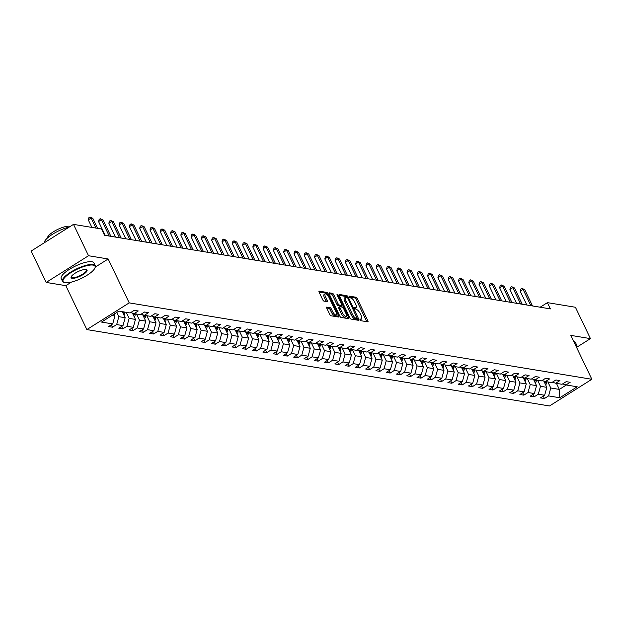 <?xml version="1.0" encoding="UTF-8"?>
<svg xmlns="http://www.w3.org/2000/svg" width="623" height="623" viewBox="0 0 623 623"><rect width="100%" height="100%" fill="white"/><g stroke="black" fill="none" stroke-linecap="round" stroke-linejoin="round"><path stroke-width="0.93" d="M360.032 319.778L360.896 320.713L367.772 321.85A1.425 0.514 57.8 0 0 367.944 321.826A1.425 0.514 57.8 0 0 367.835 320.728L357.213 298.565A1.425 0.514 57.8 0 0 355.974 297.226L348.981 296.104L349.924 297.81L350.819 297.958A4.556 1.651 57.8 0 1 354.775 302.241L355.663 304.086A4.556 1.651 57.8 0 1 356.021 307.598A4.556 1.651 57.8 0 1 355.476 307.684L354.471 307.56L354.549 308.323L356.301 309.413A4.556 1.651 57.8 0 1 360.258 313.688L361.145 315.542A4.556 1.651 57.8 0 1 361.504 319.054A4.556 1.651 57.8 0 1 360.966 319.14L359.954 319.007L360.032 319.778M326.826 307.092A1.425 0.514 57.8 0 0 326.662 307.123A1.425 0.514 57.8 0 0 326.771 308.221L329.754 314.436A1.425 0.514 57.8 0 0 330.984 315.775L338.624 317.037A1.425 0.514 57.8 0 0 338.795 317.006A1.425 0.514 57.8 0 0 338.678 315.908L328.064 293.745A1.425 0.514 57.8 0 0 326.826 292.413L319.186 291.151A1.425 0.514 57.8 0 0 319.023 291.175A1.425 0.514 57.8 0 0 319.132 292.273L322.73 299.78A1.425 0.514 57.8 0 0 323.968 301.119L327.239 301.664A1.425 0.514 57.8 0 0 327.402 301.633A1.425 0.514 57.8 0 0 327.293 300.535L325.51 296.813A3.808 1.378 57.8 0 1 325.206 293.877A3.808 1.378 57.8 0 1 328.967 297.381L335.961 311.975A3.808 1.378 57.8 0 1 336.264 314.911A3.808 1.378 57.8 0 1 332.495 311.407L331.335 308.969A1.425 0.514 57.8 0 0 330.097 307.63L326.561 307.264M108.168 258.973L88.521 255.734L73.498 224.373L31.15 251.061L46.172 282.421L65.82 285.669L86.854 329.575L129.202 302.879L108.168 258.973L95.288 267.096M576.563 347.377L590.456 338.624L570.816 335.376L591.85 379.282L129.202 302.879M590.456 338.624L575.434 307.264L547.415 302.638L540.157 307.209M73.498 224.373L101.518 228.999L104.524 235.268L550.42 308.907L547.415 302.638M349.877 317.761A1.425 0.514 57.8 0 0 351.115 319.101L358.747 320.354A1.425 0.514 57.8 0 0 358.918 320.331A1.425 0.514 57.8 0 0 358.801 319.233L348.187 297.07A1.425 0.514 57.8 0 0 346.949 295.73L339.317 294.469A1.425 0.514 57.8 0 0 339.146 294.5A1.425 0.514 57.8 0 0 339.255 295.598L349.877 317.761M348.685 318.696L341.054 317.434A1.425 0.514 57.8 0 1 339.815 316.095L329.193 293.931A1.425 0.514 57.8 0 1 329.084 292.833A1.425 0.514 57.8 0 1 329.248 292.81L332.518 293.347A1.425 0.514 57.8 0 1 333.757 294.687L338.063 303.674A1.425 0.514 57.8 0 0 339.301 305.013L341.466 305.371A1.425 0.514 57.8 0 0 341.638 305.348A1.425 0.514 57.8 0 0 341.521 304.25L337.043 294.889L336.965 294.118L337.946 295.037L348.74 317.574A1.425 0.514 57.8 0 1 348.857 318.672A1.425 0.514 57.8 0 1 348.685 318.696M86.854 329.575L549.502 405.97L591.85 379.282M112.49 327.207L116.672 324.567L122.996 325.619L118.822 328.251L122.778 328.905L126.952 326.273L133.283 327.316L129.101 329.949L133.057 330.603L137.239 327.971L143.563 329.014L139.388 331.646L143.345 332.3L147.519 329.668L153.85 330.712L149.668 333.344L153.624 333.998L157.806 331.366L164.137 332.409L159.955 335.042L163.911 335.696L168.085 333.064L174.417 334.107L170.243 336.739L174.199 337.393L178.373 334.761L184.704 335.805L180.522 338.437L184.478 339.091L188.66 336.459L194.983 337.502L190.809 340.135L194.765 340.789L198.939 338.157L205.271 339.2L201.089 341.832L205.045 342.486L209.227 339.854L215.55 340.898L211.376 343.53L215.332 344.184L219.506 341.552L225.838 342.595L221.656 345.235L225.612 345.882L229.794 343.25L236.125 344.301L231.943 346.933L235.899 347.587L240.073 344.947L246.404 345.999L242.23 348.631L246.186 349.285L250.36 346.645L256.692 347.696L252.51 350.328L256.466 350.983L260.648 348.35L266.971 349.394L262.797 352.026L266.753 352.68L270.927 350.048L277.258 351.092L273.076 353.724L277.033 354.378L281.214 351.746L287.538 352.789L283.364 355.421L287.32 356.076L291.494 353.443L297.825 354.487L293.643 357.119L297.599 357.773L301.781 355.141L308.112 356.185L303.931 358.817L307.887 359.471L312.061 356.839L318.392 357.882L314.218 360.515L318.174 361.169L322.348 358.536L328.679 359.58L324.497 362.212L328.453 362.866L332.635 360.234L338.959 361.278L334.785 363.91L338.741 364.564L342.915 361.932L349.246 362.975L345.064 365.615L349.02 366.262L353.202 363.63L359.526 364.681L355.351 367.313L359.307 367.967L363.482 365.327L369.813 366.379L365.631 369.011L369.587 369.665L373.769 367.025L380.1 368.076L375.918 370.708L379.874 371.363L384.048 368.73L390.38 369.774L386.205 372.406L390.162 373.06L394.336 370.428L400.667 371.472L396.485 374.104L400.441 374.758L404.623 372.126L410.946 373.169L406.772 375.801L410.728 376.456L414.902 373.823L421.234 374.867L417.052 377.499L421.008 378.153L425.19 375.521L431.513 376.565L427.339 379.197L431.295 379.851L435.469 377.219L441.8 378.262L437.619 380.894L441.575 381.549L445.757 378.916L452.088 379.96L447.906 382.592L451.862 383.246L456.036 380.614L462.367 381.658L458.193 384.29L462.149 384.944L466.323 382.312L472.655 383.355L468.473 385.995L472.429 386.642L476.611 384.009L482.934 385.053L478.76 387.693L482.716 388.339L486.89 385.707L493.221 386.758L489.039 389.391L492.995 390.045L497.177 387.405L503.501 388.456L499.327 391.088L503.283 391.742L507.457 389.11L513.788 390.154L509.606 392.786L513.562 393.44L517.744 390.808L524.075 391.851L519.894 394.484L523.85 395.138L528.024 392.506L534.355 393.549L530.181 396.181L534.137 396.835L538.311 394.203L544.642 395.247L540.46 397.879L544.416 398.533L548.598 395.901L559.804 397.754L577.202 386.782L565.995 384.936L570.17 382.304L566.214 381.65L562.039 384.282L555.708 383.238L559.882 380.606L555.934 379.952L551.752 382.584L545.421 381.541L549.603 378.909L545.647 378.254L541.473 380.887L535.141 379.843L539.316 377.203L535.359 376.557L531.185 379.189L524.854 378.138L529.036 375.505L525.08 374.851L520.898 377.491L514.575 376.44L518.749 373.808L514.793 373.154L510.619 375.794L504.287 374.742L508.469 372.11L504.513 371.456L500.331 374.088L494.008 373.045L498.182 370.412L494.226 369.758L490.052 372.39L483.721 371.347L487.895 368.715L483.946 368.061L479.765 370.693L473.433 369.649L477.615 367.017L473.659 366.363L469.485 368.995L463.154 367.952L467.328 365.319L463.372 364.665L459.198 367.297L452.866 366.254L457.048 363.622L453.092 362.968L448.91 365.6L442.587 364.556L446.761 361.924L442.805 361.27L438.631 363.902L432.3 362.859L436.482 360.226L432.526 359.572L428.344 362.204L422.02 361.161L426.194 358.529L422.238 357.875L418.064 360.507L411.733 359.463L415.907 356.823L411.959 356.177L407.777 358.809L401.446 357.758L405.628 355.126L401.671 354.479L397.497 357.111L391.166 356.06L395.34 353.428L391.384 352.774L387.21 355.414L380.879 354.362L385.061 351.73L381.105 351.076L376.923 353.708L370.599 352.665L374.773 350.033L370.817 349.378L366.643 352.011L360.312 350.967L364.494 348.335L360.538 347.681L356.356 350.313L350.033 349.269L354.207 346.637L350.251 345.983L346.077 348.615L339.745 347.572L343.919 344.94L339.971 344.285L335.789 346.918L329.458 345.874L333.64 343.242L329.684 342.588L325.51 345.22L319.178 344.176L323.353 341.544L319.397 340.89L315.222 343.522L308.891 342.479L313.073 339.846L309.117 339.192L304.935 341.825L298.612 340.781L302.786 338.149L298.83 337.495L294.656 340.127L288.324 339.083L292.506 336.443L288.55 335.797L284.368 338.429L278.045 337.386L282.219 334.746L278.263 334.099L274.089 336.731L267.758 335.68L271.932 333.048L267.983 332.394L263.802 335.034L257.47 333.983L261.652 331.35L257.696 330.696L253.522 333.328L247.191 332.285L251.365 329.653L247.409 328.999L243.235 331.631L236.904 330.587L241.085 327.955L237.129 327.301L232.947 329.933L226.624 328.889L230.798 326.257L226.842 325.603L222.668 328.235L216.337 327.192L220.519 324.56L216.563 323.905L212.381 326.538L206.057 325.494L210.231 322.862L206.275 322.208L202.101 324.84L195.77 323.796L199.944 321.164L195.996 320.51L191.814 323.142L185.483 322.099L189.665 319.467L185.709 318.812L181.534 321.445L175.203 320.401L179.377 317.769L175.421 317.115L171.247 319.747L164.916 318.703L169.098 316.071L165.142 315.417L160.96 318.049L154.636 317.006L158.81 314.366L154.854 313.719L150.68 316.352L144.349 315.3L148.531 312.668L144.575 312.014L140.393 314.654L134.07 313.603L138.244 310.97L134.288 310.316L130.114 312.956L118.907 311.103L101.51 322.068L112.716 323.921L108.534 326.553L112.49 327.207L111.33 324.785M122.272 311.656L125.168 317.714L118.845 316.671L116.813 312.419M118.845 316.671L116.672 324.567M125.168 317.714L122.996 325.619M134.07 313.603L130.705 312.582M132.434 313.104L135.456 319.412L129.125 318.369L126.228 312.31M129.125 318.369L126.952 326.273M135.456 319.412L133.283 327.316M144.349 315.3L140.985 314.28M142.722 314.81L145.743 321.11L139.412 320.066L136.507 314.008M139.412 320.066L137.239 327.971M145.743 321.11L143.563 329.014M154.636 317.006L151.272 315.978M153.001 316.507L156.023 322.807L149.691 321.764L146.794 315.705M149.691 321.764L147.519 329.668M156.023 322.807L153.85 330.712M164.916 318.703L161.552 317.675M163.288 318.205L166.31 324.505L159.979 323.462L157.082 317.403M159.979 323.462L157.806 331.366M166.31 324.505L164.137 332.409M175.203 320.401L171.839 319.373M173.568 319.903L176.589 326.203L170.266 325.159L167.361 319.101M170.266 325.159L168.085 333.064M176.589 326.203L174.417 334.107M185.483 322.099L182.126 321.071M183.855 321.6L186.877 327.9L180.545 326.857L177.648 320.806M180.545 326.857L178.373 334.761M186.877 327.9L184.704 335.805M195.77 323.796L192.406 322.769M194.142 323.298L197.156 329.598L190.833 328.555L187.928 322.504M190.833 328.555L188.66 336.459M197.156 329.598L194.983 337.502M206.057 325.494L202.693 324.466M204.422 324.996L207.443 331.296L201.112 330.252L198.215 324.201M201.112 330.252L198.939 338.157M207.443 331.296L205.271 339.2M216.337 327.192L212.973 326.164M214.709 326.693L217.731 333.001L211.399 331.95L208.495 325.899M211.399 331.95L209.227 339.854M217.731 333.001L215.55 340.898M226.624 328.889L223.26 327.862M224.989 328.391L228.01 334.699L221.679 333.648L218.782 327.597M221.679 333.648L219.506 341.552M228.01 334.699L225.838 342.595M236.904 330.587L233.539 329.559M235.276 330.089L238.298 336.397L231.966 335.345L229.069 329.294M231.966 335.345L229.794 343.25M238.298 336.397L236.125 344.301M247.191 332.285L243.827 331.257M245.555 331.786L248.577 338.094L242.254 337.051L239.349 330.992M242.254 337.051L240.073 344.947M248.577 338.094L246.404 345.999M257.47 333.983L254.114 332.962M255.843 333.484L258.864 339.792L252.533 338.748L249.636 332.69M252.533 338.748L250.36 346.645M258.864 339.792L256.692 347.696M267.758 335.68L264.393 334.66M266.13 335.19L269.144 341.49L262.82 340.446L259.916 334.387M262.82 340.446L260.648 348.35M269.144 341.49L266.971 349.394M278.045 337.386L274.681 336.358M276.41 336.887L279.431 343.187L273.1 342.144L270.203 336.085M273.1 342.144L270.927 350.048M279.431 343.187L277.258 351.092M288.324 339.083L284.96 338.055M286.697 338.585L289.718 344.885L283.387 343.841L280.482 337.783M283.387 343.841L281.214 351.746M289.718 344.885L287.538 352.789M298.612 340.781L295.247 339.753M296.976 340.283L299.998 346.583L293.667 345.539L290.77 339.48M293.667 345.539L291.494 353.443M299.998 346.583L297.825 354.487M308.891 342.479L305.527 341.451M307.264 341.98L310.285 348.28L303.954 347.237L301.057 341.186M303.954 347.237L301.781 355.141M310.285 348.28L308.112 356.185M319.178 344.176L315.814 343.148M317.543 343.678L320.565 349.978L314.241 348.935L311.336 342.884M314.241 348.935L312.061 356.839M320.565 349.978L318.392 357.882M329.458 345.874L326.102 344.846M327.83 345.376L330.852 351.676L324.521 350.632L321.624 344.581M324.521 350.632L322.348 358.536M330.852 351.676L328.679 359.58M339.745 347.572L336.381 346.544M338.118 347.073L341.131 353.373L334.808 352.33L331.903 346.279M334.808 352.33L332.635 360.234M341.131 353.373L338.959 361.278M350.033 349.269L346.668 348.241M348.397 348.771L351.419 355.079L345.087 354.028L342.191 347.977M345.087 354.028L342.915 361.932M351.419 355.079L349.246 362.975M360.312 350.967L356.948 349.939M358.684 350.469L361.706 356.777L355.375 355.725L352.47 349.674M355.375 355.725L353.202 363.63M361.706 356.777L359.526 364.681M370.599 352.665L367.235 351.637M368.964 352.166L371.986 358.474L365.654 357.431L362.757 351.372M365.654 357.431L363.482 365.327M371.986 358.474L369.813 366.379M380.879 354.362L377.515 353.334M379.251 353.864L382.273 360.172L375.942 359.128L373.045 353.07M375.942 359.128L373.769 367.025M382.273 360.172L380.1 368.076M391.166 356.06L387.802 355.04M389.531 355.562L392.552 361.87L386.229 360.826L383.324 354.767M386.229 360.826L384.048 368.73M392.552 361.87L390.38 369.774M401.446 357.758L398.089 356.738M399.818 357.267L402.84 363.567L396.508 362.524L393.611 356.465M396.508 362.524L394.336 370.428M402.84 363.567L400.667 371.472M411.733 359.463L408.369 358.435M410.105 358.965L413.119 365.265L406.796 364.221L403.891 358.163M406.796 364.221L404.623 372.126M413.119 365.265L410.946 373.169M422.02 361.161L418.656 360.133M420.385 360.662L423.406 366.963L417.075 365.919L414.178 359.86M417.075 365.919L414.902 373.823M423.406 366.963L421.234 374.867M432.3 362.859L428.935 361.831M430.672 362.36L433.694 368.66L427.362 367.617L424.458 361.558M427.362 367.617L425.19 375.521M433.694 368.66L431.513 376.565M442.587 364.556L439.223 363.528M440.952 364.058L443.973 370.358L437.642 369.314L434.745 363.264M437.642 369.314L435.469 377.219M443.973 370.358L441.8 378.262M452.866 366.254L449.502 365.226M451.239 365.756L454.26 372.056L447.929 371.012L445.032 364.961M447.929 371.012L445.757 378.916M454.26 372.056L452.088 379.96M463.154 367.952L459.79 366.924M461.518 367.453L464.54 373.753L458.216 372.71L455.312 366.659M458.216 372.71L456.036 380.614M464.54 373.753L462.367 381.658M473.433 369.649L470.077 368.621M471.806 369.151L474.827 375.459L468.496 374.407L465.599 368.357M468.496 374.407L466.323 382.312M474.827 375.459L472.655 383.355M483.721 371.347L480.356 370.319M482.093 370.849L485.107 377.156L478.783 376.105L475.879 370.054M478.783 376.105L476.611 384.009M485.107 377.156L482.934 385.053M494.008 373.045L490.644 372.017M492.372 372.546L495.394 378.854L489.063 377.811L486.166 371.752M489.063 377.811L486.89 385.707M495.394 378.854L493.221 386.758M504.287 374.742L500.923 373.714M502.66 374.244L505.681 380.552L499.35 379.508L496.445 373.45M499.35 379.508L497.177 387.405M505.681 380.552L503.501 388.456M514.575 376.44L511.21 375.42M512.939 375.942L515.961 382.249L509.63 381.206L506.733 375.147M509.63 381.206L507.457 389.11M515.961 382.249L513.788 390.154M524.854 378.138L521.49 377.117M523.227 377.647L526.248 383.947L519.917 382.904L517.012 376.845M519.917 382.904L517.744 390.808M526.248 383.947L524.075 391.851M535.141 379.843L531.777 378.815M533.506 379.345L536.528 385.645L530.204 384.601L527.299 378.543M530.204 384.601L528.024 392.506M536.528 385.645L534.355 393.549M545.421 381.541L542.065 380.513M543.793 381.042L546.815 387.342L540.484 386.299L537.587 380.24M540.484 386.299L538.311 394.203M546.815 387.342L544.642 395.247M555.708 383.238L552.344 382.211M556.44 383.355L559.337 389.414L550.771 387.997L547.866 381.938M550.771 387.997L548.598 395.901M566.346 384.991L559.337 389.414L559.804 397.754M565.995 384.936L562.631 383.908M88.521 255.734L46.172 282.421M111.891 315.518L114.889 316.017L114.009 314.187M114.889 316.017L112.716 323.921M543.256 396.119L544.416 398.533M532.976 394.421L534.137 396.835M522.689 392.724L523.85 395.138M512.41 391.018L513.562 393.44M502.122 389.32L503.283 391.742M491.843 387.623L492.995 390.045M481.556 385.925L482.716 388.339M471.268 384.227L472.429 386.642M460.989 382.53L462.149 384.944M450.702 380.832L451.862 383.246M440.422 379.134L441.575 381.549M430.135 377.437L431.295 379.851M419.855 375.739L421.008 378.153M409.568 374.041L410.728 376.456M399.281 372.344L400.441 374.758M389.001 370.638L390.162 373.06M378.714 368.941L379.874 371.363M368.434 367.243L369.587 369.665M358.147 365.545L359.307 367.967M347.868 363.848L349.02 366.262M337.58 362.15L338.741 364.564M327.293 360.452L328.453 362.866M317.014 358.755L318.174 361.169M306.726 357.057L307.887 359.471M296.447 355.359L297.599 357.773M286.159 353.662L287.32 356.076M275.88 351.964L277.033 354.378M265.593 350.258L266.753 352.68M255.305 348.561L256.466 350.983M245.026 346.863L246.186 349.285M234.739 345.165L235.899 347.587M224.459 343.468L225.612 345.882M214.172 341.77L215.332 344.184M203.892 340.072L205.045 342.486M193.605 338.375L194.765 340.789M183.318 336.677L184.478 339.091M173.038 334.979L174.199 337.393M162.751 333.282L163.911 335.696M152.471 331.584L153.624 333.998M142.184 329.886L143.345 332.3M131.905 328.181L133.057 330.603M121.617 326.483L122.778 328.905M65.82 285.669L71.559 282.048M360.078 319.872A4.556 1.651 57.8 0 0 360.359 319.77L361.504 319.054M354.596 308.416A4.556 1.651 57.8 0 0 354.876 308.323L356.021 307.598M366.791 321.686A1.425 0.514 57.8 0 0 366.69 321.445L356.068 299.281A1.425 0.514 57.8 0 0 354.83 297.942L349.129 297M346.746 297.288A1.425 0.514 57.8 0 0 345.804 296.455L339.153 295.357M357.766 320.199A1.425 0.514 57.8 0 0 357.657 319.957L357.049 318.672M357.213 318.517L347.93 298.277L346.123 297.187A4.556 1.651 57.8 0 0 345.578 297.264A4.556 1.651 57.8 0 0 345.944 300.784L352.314 314.078A4.556 1.651 57.8 0 0 356.27 318.361L357.213 318.517L356.255 319.124M345.578 297.264L344.441 297.989A4.556 1.651 57.8 0 0 344.799 301.501L345.944 300.784M356.068 319.241L355.126 319.085A4.556 1.651 57.8 0 1 351.17 314.802L344.799 301.501M329.092 293.69L331.374 294.072L332.518 293.347M340.586 305.924A1.425 0.514 57.8 0 1 340.493 306.064A1.425 0.514 57.8 0 1 340.322 306.095L338.157 305.737A1.425 0.514 57.8 0 1 336.918 304.398L332.612 295.411A1.425 0.514 57.8 0 0 331.374 294.072M341.451 305.465L342.229 307.084M346.559 316.118L347.595 318.291L348.74 317.574M342.533 313.003A3.808 1.378 57.8 0 0 346.295 316.515A3.808 1.378 57.8 0 0 345.991 313.571L343.53 308.432A1.425 0.514 57.8 0 0 342.292 307.092L340.127 306.742A1.425 0.514 57.8 0 0 339.956 306.765A1.425 0.514 57.8 0 0 340.065 307.863L342.533 313.003L341.388 313.727A3.808 1.378 57.8 0 0 345.15 317.232L346.295 316.515M339.862 306.905L338.982 307.458A1.425 0.514 57.8 0 0 338.811 307.489A1.425 0.514 57.8 0 0 338.92 308.587L340.065 307.863M341.388 313.727L338.92 308.587M336.264 314.911L335.119 315.635A3.808 1.378 57.8 0 1 331.35 312.123L330.19 309.693A1.425 0.514 57.8 0 0 328.952 308.354L326.67 307.98M325.206 293.877L324.061 294.593A3.808 1.378 57.8 0 0 324.365 297.537L325.51 296.813M326.25 301.501A1.425 0.514 57.8 0 0 326.148 301.259L324.365 297.537M326.982 294.601L326.919 294.469A1.425 0.514 57.8 0 0 325.681 293.129L319.031 292.031M337.643 316.873A1.425 0.514 57.8 0 0 337.534 316.632L336.521 314.522M545.662 384.944A3.847 3.411 -80.6 0 0 546.535 382.701L546.62 381.735M545.032 383.62A3.847 3.411 -80.6 0 0 545.281 382.491L545.366 381.517M544.588 381.284L544.494 382.366A3.847 3.411 99.4 0 1 544.479 382.475M530.882 305.683L523.063 289.36L524.706 289.633L532.525 305.948M526.832 305.013L520.197 291.167L523.063 289.36L521.918 288.356L524.706 289.633M520.197 291.167L520.773 289.08L521.918 288.356M574.982 344.075A18.137 5.171 -25.6 0 1 576.75 345.204A18.137 5.171 -25.6 0 1 576.672 346.941L576.524 347.299A17.701 5.046 154.4 0 0 575.341 344.815M573.658 341.318A18.137 5.171 -25.6 0 1 575.426 342.44L576.75 345.204M65.103 282.702A17.701 5.046 154.4 0 0 81.925 278.123A17.701 5.046 154.4 0 0 94.961 267.952A17.701 5.046 154.4 0 0 93.037 265.102A17.701 5.046 154.4 0 0 71.629 272.196A17.701 5.046 154.4 0 0 64.473 282.554A17.701 5.046 154.4 0 0 65.103 282.702M64.216 282.468A18.137 5.171 -25.6 0 1 63.935 282.39A18.137 5.171 -25.6 0 1 62.534 281.362A18.137 5.171 -25.6 0 1 73.553 270.452A18.137 5.171 -25.6 0 1 93.193 264.502A18.137 5.171 -25.6 0 1 95.249 265.686A18.137 5.171 -25.6 0 1 95.171 267.431A18.137 5.171 -25.6 0 1 95.054 267.695M72.089 278.302A8.854 2.523 -25.6 0 1 71.123 276.877A8.854 2.523 -25.6 0 1 77.641 271.792A8.854 2.523 -25.6 0 1 86.052 269.502A8.854 2.523 -25.6 0 1 86.371 269.572A8.854 2.523 -25.6 0 1 82.789 274.751A8.854 2.523 -25.6 0 1 72.089 278.302M71.256 276.604A8.418 2.399 154.4 0 0 71.302 277.157A8.418 2.399 154.4 0 0 72.252 277.71A8.418 2.399 154.4 0 0 81.364 274.945A8.418 2.399 154.4 0 0 86.48 269.884A8.418 2.399 154.4 0 0 86.075 269.502M47.473 237.994A13.06 3.722 -25.6 0 1 56.148 230.206A13.06 3.722 -25.6 0 1 69.659 226.266A13.06 3.722 -25.6 0 1 70.259 226.414M62.534 281.362L61.21 278.606A18.137 5.171 -25.6 0 1 72.229 267.695A18.137 5.171 -25.6 0 1 91.877 261.746A18.137 5.171 -25.6 0 1 93.925 262.929L95.249 265.686M44.233 242.822A18.137 5.171 -25.6 0 1 52.496 234.279A18.137 5.171 -25.6 0 1 69.13 227.122M535.375 383.246A3.847 3.411 -80.6 0 0 536.255 381.003L536.333 380.038M534.744 381.922A3.847 3.411 -80.6 0 0 535.001 380.793L535.087 379.82M534.3 379.586L534.207 380.661A3.847 3.411 99.4 0 1 534.199 380.778M525.096 381.541A3.847 3.411 -80.6 0 0 525.968 379.306L526.053 378.34M524.465 380.225A3.847 3.411 -80.6 0 0 524.714 379.096L524.8 378.122M524.021 377.888L523.927 378.963A3.847 3.411 99.4 0 1 523.912 379.08M520.594 303.977L512.776 287.662L514.427 287.935L522.245 304.25M516.545 303.315L509.918 289.469L512.776 287.662L511.631 286.658L514.427 287.935M509.918 289.469L510.486 287.382L511.631 286.658M510.307 302.28L502.496 285.965L504.139 286.237L511.958 302.552M506.265 301.618L499.63 287.771L502.496 285.965L501.351 284.96L504.139 286.237M499.63 287.771L500.207 285.684L501.351 284.96M514.808 379.843A3.847 3.411 -80.6 0 0 515.68 377.608L515.766 376.642M514.177 378.527A3.847 3.411 -80.6 0 0 514.434 377.398L514.512 376.424M513.734 376.191L513.64 377.265A3.847 3.411 99.4 0 1 513.632 377.382M504.529 378.145A3.847 3.411 -80.6 0 0 505.401 375.91L505.487 374.945M503.898 376.829A3.847 3.411 -80.6 0 0 504.147 375.7L504.233 374.727M503.446 374.485L503.353 375.568A3.847 3.411 99.4 0 1 503.345 375.685M494.241 376.448A3.847 3.411 -80.6 0 0 495.114 374.205L495.199 373.247M493.611 375.132A3.847 3.411 -80.6 0 0 493.86 374.002L493.946 373.029M493.167 372.788L493.073 373.87A3.847 3.411 99.4 0 1 493.058 373.979M500.028 300.582L492.209 284.267L493.86 284.54L501.671 300.854M495.978 299.912L489.351 286.074L492.209 284.267L491.064 283.263L493.86 284.54M489.351 286.074L489.919 283.979L491.064 283.263M489.74 298.884L481.929 282.569L483.573 282.842L491.391 299.157M485.699 298.215L479.064 284.376L481.929 282.569L480.777 281.565L483.573 282.842M479.064 284.376L479.632 282.281L480.777 281.565M479.461 297.187L471.642 280.872L473.293 281.144L481.104 297.459M475.411 296.517L468.784 282.678L471.642 280.872L470.497 279.867L473.293 281.144M468.784 282.678L469.353 280.584L470.497 279.867M483.962 374.75A3.847 3.411 -80.6 0 0 484.834 372.507L484.912 371.542M483.323 373.434A3.847 3.411 -80.6 0 0 483.58 372.305L483.666 371.331M482.88 371.09L482.786 372.172A3.847 3.411 99.4 0 1 482.778 372.281M469.174 295.489L461.355 279.174L463.006 279.447L470.824 295.761M465.132 294.819L458.497 280.981L461.355 279.174L460.21 278.17L463.006 279.447M458.497 280.981L459.065 278.886L460.21 278.17M473.675 373.052A3.847 3.411 -80.6 0 0 474.547 370.81L474.633 369.844M473.044 371.736A3.847 3.411 -80.6 0 0 473.293 370.607L473.379 369.634M472.6 369.392L472.507 370.475A3.847 3.411 99.4 0 1 472.491 370.584M458.894 293.791L451.075 277.476L452.719 277.749L460.537 294.064M454.845 293.122L448.21 279.283L451.075 277.476L449.931 276.464L452.719 277.749M448.21 279.283L448.786 277.188L449.931 276.464M463.387 371.355A3.847 3.411 -80.6 0 0 464.267 369.112L464.345 368.146M462.757 370.031A3.847 3.411 -80.6 0 0 463.014 368.909L463.099 367.936M462.313 367.695L462.219 368.777A3.847 3.411 99.4 0 1 462.211 368.886M448.607 292.094L440.788 275.779L442.439 276.051L450.258 292.366M444.557 291.424L437.93 277.578L440.788 275.779L439.643 274.766L442.439 276.051M437.93 277.578L438.499 275.491L439.643 274.766M453.108 369.657A3.847 3.411 -80.6 0 0 453.98 367.414L454.066 366.449M452.477 368.333A3.847 3.411 -80.6 0 0 452.726 367.212L452.812 366.238M452.033 365.997L451.94 367.079A3.847 3.411 99.4 0 1 451.924 367.188M438.319 290.396L430.509 274.081L432.152 274.354L439.97 290.668M434.278 289.726L427.643 275.88L430.509 274.081L429.364 273.069L432.152 274.354M427.643 275.88L428.219 273.793L429.364 273.069M442.821 367.959A3.847 3.411 -80.6 0 0 443.693 365.717L443.778 364.751M442.19 366.636A3.847 3.411 -80.6 0 0 442.447 365.506L442.525 364.541M441.746 364.299L441.652 365.382A3.847 3.411 99.4 0 1 441.645 365.491M428.04 288.698L420.221 272.383L421.872 272.656L429.683 288.971M423.99 288.028L417.363 274.182L420.221 272.383L419.077 271.371L421.872 272.656M417.363 274.182L417.932 272.095L419.077 271.371M432.541 366.262A3.847 3.411 -80.6 0 0 433.413 364.019L433.499 363.053M431.91 364.938A3.847 3.411 -80.6 0 0 432.16 363.809L432.245 362.843M431.459 362.602L431.365 363.684A3.847 3.411 99.4 0 1 431.357 363.793M417.753 287.001L409.942 270.686L411.585 270.958L419.404 287.273M413.711 286.331L407.076 272.485L409.942 270.686L408.789 269.673L411.585 270.958M407.076 272.485L407.644 270.398L408.789 269.673M422.254 364.564A3.847 3.411 -80.6 0 0 423.126 362.321L423.212 361.356M421.623 363.24A3.847 3.411 -80.6 0 0 421.872 362.111L421.958 361.138M421.179 360.904L421.086 361.986A3.847 3.411 99.4 0 1 421.07 362.095M407.473 285.303L399.655 268.988L401.305 269.253L409.116 285.568M403.424 284.633L396.796 270.787L399.655 268.988L398.51 267.976L401.305 269.253M396.796 270.787L397.365 268.7L398.51 267.976M411.974 362.866A3.847 3.411 -80.6 0 0 412.847 360.624L412.924 359.658M411.336 361.542A3.847 3.411 -80.6 0 0 411.593 360.413L411.678 359.44M410.892 359.206L410.798 360.281A3.847 3.411 99.4 0 1 410.791 360.398M397.186 283.597L389.367 267.283L391.018 267.555L398.837 283.87M393.144 282.935L386.509 269.089L389.367 267.283L388.222 266.278L391.018 267.555M386.509 269.089L387.078 267.002L388.222 266.278M401.687 361.169A3.847 3.411 -80.6 0 0 402.559 358.926L402.645 357.96M401.056 359.845A3.847 3.411 -80.6 0 0 401.305 358.716L401.391 357.742M400.612 357.509L400.519 358.583A3.847 3.411 99.4 0 1 400.503 358.7M386.906 281.9L379.088 265.585L380.731 265.857L388.55 282.172M382.857 281.238L376.222 267.392L379.088 265.585L377.943 264.58L380.731 265.857M376.222 267.392L376.798 265.305L377.943 264.58M391.4 359.463A3.847 3.411 -80.6 0 0 392.28 357.228L392.358 356.263M390.769 358.147A3.847 3.411 -80.6 0 0 391.026 357.018L391.112 356.045M390.325 355.811L390.232 356.886A3.847 3.411 99.4 0 1 390.224 357.002M376.619 280.202L368.8 263.887L370.451 264.16L378.27 280.475M372.57 279.532L365.942 265.694L368.8 263.887L367.656 262.883L370.451 264.16M365.942 265.694L366.511 263.599L367.656 262.883M381.12 357.766A3.847 3.411 -80.6 0 0 381.992 355.531L382.078 354.565M380.489 356.449A3.847 3.411 -80.6 0 0 380.739 355.32L380.824 354.347M380.046 354.105L379.952 355.188A3.847 3.411 99.4 0 1 379.937 355.305M366.332 278.504L358.521 262.19L360.164 262.462L367.983 278.777M362.29 277.835L355.655 263.996L358.521 262.19L357.376 261.185L360.164 262.462M355.655 263.996L356.231 261.901L357.376 261.185M370.833 356.068A3.847 3.411 -80.6 0 0 371.705 353.825L371.791 352.867M370.202 354.752A3.847 3.411 -80.6 0 0 370.459 353.623L370.537 352.649M369.758 352.408L369.665 353.49A3.847 3.411 99.4 0 1 369.657 353.599M356.052 276.807L348.234 260.492L349.885 260.764L357.695 277.079M352.003 276.137L345.376 262.299L348.234 260.492L347.089 259.487L349.885 260.764M345.376 262.299L345.944 260.204L347.089 259.487M360.553 354.37A3.847 3.411 -80.6 0 0 361.426 352.127L361.511 351.17M359.923 353.054A3.847 3.411 -80.6 0 0 360.172 351.925L360.258 350.951M359.471 350.71L359.378 351.793A3.847 3.411 99.4 0 1 359.37 351.902M345.765 275.109L337.954 258.794L339.597 259.067L347.416 275.382M341.723 274.439L335.088 260.601L337.954 258.794L336.802 257.79L339.597 259.067M335.088 260.601L335.657 258.506L336.802 257.79M350.266 352.673A3.847 3.411 -80.6 0 0 351.138 350.43L351.224 349.464M349.635 351.356A3.847 3.411 -80.6 0 0 349.885 350.227L349.97 349.254M349.192 349.012L349.098 350.095A3.847 3.411 99.4 0 1 349.082 350.204M335.486 273.411L327.667 257.097L329.318 257.369L337.129 273.684M331.436 272.742L324.809 258.903L327.667 257.097L326.522 256.092L329.318 257.369M324.809 258.903L325.377 256.808L326.522 256.092M339.987 350.975A3.847 3.411 -80.6 0 0 340.859 348.732L340.937 347.766M339.348 349.651A3.847 3.411 -80.6 0 0 339.605 348.53L339.691 347.556M338.904 347.315L338.811 348.397A3.847 3.411 99.4 0 1 338.803 348.506M325.198 271.714L317.38 255.399L319.031 255.671L326.849 271.986M321.156 271.044L314.522 257.198L317.38 255.399L316.235 254.386L319.031 255.671M314.522 257.198L315.09 255.111L316.235 254.386M329.699 349.277A3.847 3.411 -80.6 0 0 330.572 347.034L330.657 346.069M329.069 347.953A3.847 3.411 -80.6 0 0 329.318 346.832L329.403 345.858M328.625 345.617L328.531 346.7A3.847 3.411 99.4 0 1 328.516 346.809M314.919 270.016L307.1 253.701L308.743 253.974L316.562 270.289M310.869 269.346L304.234 255.5L307.1 253.701L305.955 252.689L308.743 253.974M304.234 255.5L304.811 253.413L305.955 252.689M319.412 347.579A3.847 3.411 -80.6 0 0 320.292 345.337L320.37 344.371M318.781 346.256A3.847 3.411 -80.6 0 0 319.038 345.126L319.124 344.161M318.337 343.919L318.244 345.002A3.847 3.411 99.4 0 1 318.236 345.111M304.631 268.318L296.813 252.004L298.464 252.276L306.282 268.591M300.582 267.649L293.955 253.802L296.813 252.004L295.668 250.991L298.464 252.276M293.955 253.802L294.523 251.715L295.668 250.991M309.133 345.882A3.847 3.411 -80.6 0 0 310.005 343.639L310.09 342.673M308.502 344.558A3.847 3.411 -80.6 0 0 308.751 343.429L308.837 342.463M308.058 342.222L307.964 343.304A3.847 3.411 99.4 0 1 307.949 343.413M294.344 266.621L286.533 250.306L288.176 250.578L295.995 266.893M290.302 265.951L283.667 252.105L286.533 250.306L285.389 249.293L288.176 250.578M283.667 252.105L284.244 250.018L285.389 249.293M298.845 344.184A3.847 3.411 -80.6 0 0 299.718 341.941L299.803 340.976M298.215 342.86A3.847 3.411 -80.6 0 0 298.472 341.731L298.549 340.758M297.771 340.524L297.677 341.606A3.847 3.411 99.4 0 1 297.669 341.716M284.065 264.923L276.246 248.608L277.897 248.873L285.708 265.188M280.015 264.253L273.388 250.407L276.246 248.608L275.101 247.596L277.897 248.873M273.388 250.407L273.956 248.32L275.101 247.596M288.566 342.486A3.847 3.411 -80.6 0 0 289.438 340.244L289.524 339.278M287.935 341.163A3.847 3.411 -80.6 0 0 288.184 340.033L288.27 339.06M287.483 338.826L287.39 339.901A3.847 3.411 99.4 0 1 287.382 340.018M273.777 263.218L265.966 246.903L267.61 247.175L275.428 263.49M269.736 262.556L263.101 248.709L265.966 246.903L264.814 245.898L267.61 247.175M263.101 248.709L263.669 246.622L264.814 245.898M278.279 340.789A3.847 3.411 -80.6 0 0 279.151 338.546L279.236 337.58M277.648 339.465A3.847 3.411 -80.6 0 0 277.897 338.336L277.983 337.362M277.204 337.129L277.11 338.203A3.847 3.411 99.4 0 1 277.095 338.32M263.498 261.52L255.679 245.205L257.33 245.478L265.141 261.792M259.448 260.858L252.821 247.012L255.679 245.205L254.534 244.2L257.33 245.478M252.821 247.012L253.39 244.925L254.534 244.2M267.999 339.083A3.847 3.411 -80.6 0 0 268.871 336.848L268.949 335.883M267.36 337.767A3.847 3.411 -80.6 0 0 267.617 336.638L267.703 335.665M266.917 335.431L266.823 336.506A3.847 3.411 99.4 0 1 266.815 336.622M253.211 259.822L245.392 243.507L247.043 243.78L254.862 260.095M249.169 259.16L242.534 245.314L245.392 243.507L244.247 242.503L247.043 243.78M242.534 245.314L243.102 243.219L244.247 242.503M257.712 337.386A3.847 3.411 -80.6 0 0 258.584 335.151L258.67 334.185M257.081 336.07A3.847 3.411 -80.6 0 0 257.33 334.94L257.416 333.967M256.637 333.726L256.544 334.808A3.847 3.411 99.4 0 1 256.528 334.925M242.931 258.124L235.112 241.81L236.756 242.082L244.574 258.397M238.882 257.455L232.247 243.616L235.112 241.81L233.968 240.805L236.756 242.082M232.247 243.616L232.823 241.522L233.968 240.805M247.424 335.688A3.847 3.411 -80.6 0 0 248.304 333.445L248.382 332.487M246.794 334.372A3.847 3.411 -80.6 0 0 247.051 333.243L247.136 332.269M246.35 332.028L246.256 333.11A3.847 3.411 99.4 0 1 246.249 333.227M232.644 256.427L224.825 240.112L226.476 240.385L234.295 256.699M228.594 255.757L221.967 241.919L224.825 240.112L223.68 239.107L226.476 240.385M221.967 241.919L222.536 239.824L223.68 239.107M237.145 333.99A3.847 3.411 -80.6 0 0 238.017 331.748L238.103 330.79M236.514 332.674A3.847 3.411 -80.6 0 0 236.763 331.545L236.849 330.572M236.07 330.33L235.977 331.413A3.847 3.411 99.4 0 1 235.961 331.522M222.356 254.729L214.546 238.414L216.189 238.687L224.007 255.002M218.315 254.059L211.68 240.221L214.546 238.414L213.401 237.41L216.189 238.687M211.68 240.221L212.256 238.126L213.401 237.41M226.858 332.293A3.847 3.411 -80.6 0 0 227.73 330.05L227.816 329.084M226.227 330.977A3.847 3.411 -80.6 0 0 226.484 329.847L226.562 328.874M225.783 328.633L225.69 329.715A3.847 3.411 99.4 0 1 225.682 329.824M212.077 253.031L204.258 236.717L205.909 236.989L213.72 253.304M208.027 252.362L201.4 238.523L204.258 236.717L203.114 235.712L205.909 236.989M201.4 238.523L201.969 236.429L203.114 235.712M216.578 330.595A3.847 3.411 -80.6 0 0 217.45 328.352L217.536 327.387M215.947 329.279A3.847 3.411 -80.6 0 0 216.197 328.15L216.282 327.176M215.496 326.935L215.402 328.017A3.847 3.411 99.4 0 1 215.394 328.126M201.79 251.334L193.979 235.019L195.622 235.292L203.441 251.606M197.748 250.664L191.113 236.818L193.979 235.019L192.826 234.007L195.622 235.292M191.113 236.818L191.682 234.731L192.826 234.007M206.291 328.897A3.847 3.411 -80.6 0 0 207.163 326.654L207.249 325.689M205.66 327.573A3.847 3.411 -80.6 0 0 205.909 326.452L205.995 325.479M205.216 325.237L205.123 326.32A3.847 3.411 99.4 0 1 205.107 326.429M191.51 249.636L183.692 233.321L185.343 233.594L193.153 249.909M187.461 248.966L180.834 235.12L183.692 233.321L182.547 232.309L185.343 233.594M180.834 235.12L181.402 233.033L182.547 232.309M196.011 327.2A3.847 3.411 -80.6 0 0 196.884 324.957L196.961 323.991M195.373 325.876A3.847 3.411 -80.6 0 0 195.63 324.754L195.715 323.781M194.929 323.539L194.835 324.622A3.847 3.411 99.4 0 1 194.828 324.731M181.223 247.938L173.404 231.624L175.055 231.896L182.874 248.211M177.181 247.269L170.546 233.423L173.404 231.624L172.26 230.611L175.055 231.896M170.546 233.423L171.115 231.335L172.26 230.611M185.724 325.502A3.847 3.411 -80.6 0 0 186.596 323.259L186.682 322.293M185.093 324.178A3.847 3.411 -80.6 0 0 185.343 323.049L185.428 322.083M184.649 321.842L184.556 322.924A3.847 3.411 99.4 0 1 184.54 323.033M170.943 246.241L163.125 229.926L164.768 230.199L172.587 246.513M166.894 245.571L160.259 231.725L163.125 229.926L161.98 228.914L164.768 230.199M160.259 231.725L160.835 229.638L161.98 228.914M175.437 323.804A3.847 3.411 -80.6 0 0 176.317 321.561L176.395 320.596M174.806 322.48A3.847 3.411 -80.6 0 0 175.063 321.351L175.149 320.378M174.362 320.144L174.269 321.227A3.847 3.411 99.4 0 1 174.261 321.336M160.656 244.543L152.837 228.228L154.488 228.501L162.307 244.816M156.607 243.873L149.979 230.027L152.837 228.228L151.693 227.216L154.488 228.501M149.979 230.027L150.548 227.94L151.693 227.216M165.157 322.107A3.847 3.411 -80.6 0 0 166.03 319.864L166.115 318.898M164.527 320.783A3.847 3.411 -80.6 0 0 164.776 319.654L164.861 318.68M164.083 318.446L163.989 319.521A3.847 3.411 99.4 0 1 163.974 319.638M150.369 242.838L142.558 226.523L144.201 226.795L152.02 243.11M146.327 242.176L139.692 228.329L142.558 226.523L141.413 225.518L144.201 226.795M139.692 228.329L140.268 226.242L141.413 225.518M154.87 320.409A3.847 3.411 -80.6 0 0 155.742 318.166L155.828 317.2M154.239 319.085A3.847 3.411 -80.6 0 0 154.496 317.956L154.574 316.982M153.795 316.749L153.702 317.823A3.847 3.411 99.4 0 1 153.694 317.94M140.089 241.14L132.271 224.825L133.922 225.098L141.733 241.413M136.04 240.478L129.413 226.632L132.271 224.825L131.126 223.821L133.922 225.098M129.413 226.632L129.981 224.545L131.126 223.821M144.591 318.703A3.847 3.411 -80.6 0 0 145.463 316.468L145.548 315.503M143.96 317.387A3.847 3.411 -80.6 0 0 144.209 316.258L144.295 315.285M143.508 315.051L143.415 316.126A3.847 3.411 99.4 0 1 143.407 316.243M129.802 239.442L121.991 223.127L123.634 223.4L131.453 239.715M125.76 238.78L119.125 224.934L121.991 223.127L120.839 222.123L123.634 223.4M119.125 224.934L119.694 222.847L120.839 222.123M134.303 317.006A3.847 3.411 -80.6 0 0 135.175 314.771L135.261 313.805M133.672 315.69A3.847 3.411 -80.6 0 0 133.922 314.56L134.007 313.587M133.229 313.353L133.135 314.428A3.847 3.411 99.4 0 1 133.12 314.545M119.523 237.745L111.704 221.43L113.355 221.702L121.166 238.017M115.473 237.075L108.846 223.236L111.704 221.43L110.559 220.425L113.355 221.702M108.846 223.236L109.414 221.142L110.559 220.425M124.024 315.308A3.847 3.411 -80.6 0 0 124.896 313.073L124.974 312.107M123.385 313.992A3.847 3.411 -80.6 0 0 123.642 312.863L123.728 311.897M122.933 311.765L122.848 312.73A3.847 3.411 99.4 0 1 122.84 312.847M109.235 236.047L101.417 219.732L103.068 220.005L110.886 236.319M105.194 235.377L98.559 221.539L101.417 219.732L100.272 218.728L103.068 220.005M98.559 221.539L99.127 219.444L100.272 218.728M95.95 228.08L91.137 218.034L92.78 218.307L97.593 228.353M91.9 227.411L88.271 219.841L91.137 218.034L89.992 217.03L92.78 218.307M88.271 219.841L88.848 217.746L89.992 217.03M360.016 319.731L360.966 319.14M354.526 308.284L355.476 307.684M354.83 297.942L355.974 297.226M356.068 299.281L357.213 298.565M366.69 321.445L367.835 320.728M345.804 296.455L346.949 295.73M347.416 297.553L348.187 297.07M357.657 319.957L358.801 319.233M351.17 314.802L352.314 314.078M355.126 319.085L356.27 318.361M332.612 295.411L333.757 294.687M336.918 304.398L338.063 303.674M338.157 305.737L339.301 305.013M340.322 306.095L341.466 305.371M337.308 295.442L337.946 295.037M328.952 308.354L330.097 307.63M330.19 309.693L331.335 308.969M331.35 312.123L332.495 311.407M326.148 301.259L327.293 300.535M325.681 293.129L326.826 292.413M326.919 294.469L328.064 293.745M337.534 316.632L338.678 315.908M545.281 382.491L546.535 382.701M535.001 380.793L536.255 381.003M524.714 379.096L525.968 379.306M514.434 377.398L515.68 377.608M504.147 375.7L505.401 375.91M493.86 374.002L495.114 374.205M483.58 372.305L484.834 372.507M473.293 370.607L474.547 370.81M463.014 368.909L464.267 369.112M452.726 367.212L453.98 367.414M442.447 365.506L443.693 365.717M432.16 363.809L433.413 364.019M421.872 362.111L423.126 362.321M411.593 360.413L412.847 360.624M401.305 358.716L402.559 358.926M391.026 357.018L392.28 357.228M380.739 355.32L381.992 355.531M370.459 353.623L371.705 353.825M360.172 351.925L361.426 352.127M349.885 350.227L351.138 350.43M339.605 348.53L340.859 348.732M329.318 346.832L330.572 347.034M319.038 345.126L320.292 345.337M308.751 343.429L310.005 343.639M298.472 341.731L299.718 341.941M288.184 340.033L289.438 340.244M277.897 338.336L279.151 338.546M267.617 336.638L268.871 336.848M257.33 334.94L258.584 335.151M247.051 333.243L248.304 333.445M236.763 331.545L238.017 331.748M226.484 329.847L227.73 330.05M216.197 328.15L217.45 328.352M205.909 326.452L207.163 326.654M195.63 324.754L196.884 324.957M185.343 323.049L186.596 323.259M175.063 321.351L176.317 321.561M164.776 319.654L166.03 319.864M154.496 317.956L155.742 318.166M144.209 316.258L145.463 316.468M133.922 314.56L135.175 314.771M123.642 312.863L124.896 313.073M356.185 319.217L357.329 318.501M340.493 306.064L341.638 305.348M338.811 307.489L339.956 306.765M94.961 267.952L95.171 267.431M64.473 282.554L63.935 282.39"/></g></svg>
